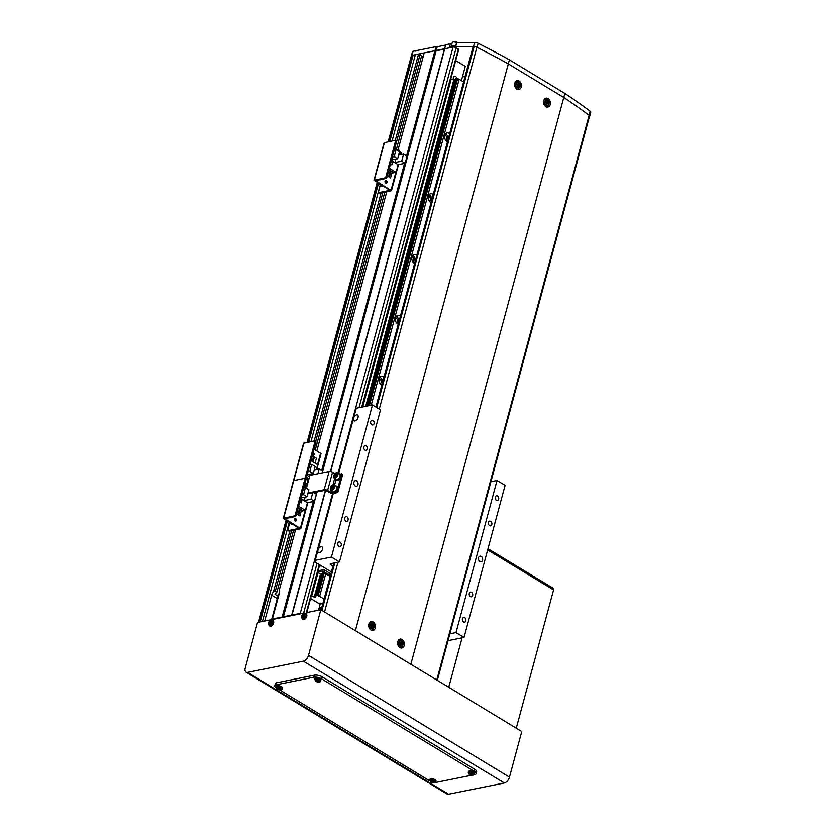 <?xml version="1.0" encoding="UTF-8"?>
<svg xmlns="http://www.w3.org/2000/svg" width="836" height="836" viewBox="0 0 836 836"><rect width="100%" height="100%" fill="white"/><g stroke="black" fill="none" stroke-linecap="round" stroke-linejoin="round"><path stroke-width="1.25" d="M456.634 78.03A2.268 1.672 78.6 0 0 455.557 76.4A2.268 1.672 78.6 0 0 454.554 76.201A2.268 1.672 78.6 0 0 453.342 77.706A2.268 1.672 78.6 0 0 453.938 79.995M265.43 620.866L263.162 621.326M264.834 620.511L271.669 595.159A5.674 3.187 121.2 0 1 273.518 591.616L275.316 591.073L276.925 592.045A5.674 3.187 -58.8 0 0 275.054 594.333L278.273 596.287L279.443 591.93M396.379 149.331L421.741 55.333L418.575 54.026L395.271 140.396M381.091 192.938L314.169 440.959M289.852 531.09L273.518 591.616M418.575 54.026L415.367 54.664L392.084 140.97M380.181 185.069L310.971 441.607M289.11 522.605L262.577 620.96M420.132 54.361L394.77 148.348M382.836 192.583L315.674 441.492M291.597 530.735L275.316 591.073M384.811 192.186L315.266 449.914M293.572 530.337L276.925 592.045M423.058 57.203L421.49 56.252M458.41 49.742L456.153 47.757A2.268 0.857 -164.9 0 0 453.039 47.088L424.228 52.887L398.135 149.56M386.744 191.799L316.844 450.865M295.505 529.951L279.172 590.477A5.674 3.187 121.2 0 1 279.203 593.644L272.369 618.995L282.16 617.02L313.322 501.527M414.949 56.231L413.109 55.124L411.981 55.354L434.96 50.724L406.578 155.924M404.561 163.365L321.724 470.407M315.851 492.174L315.444 493.679M273.717 619.81L272.369 618.995M260.905 621.775L259.181 621.639A2.268 0.857 -164.9 0 0 258.596 622.026A2.268 0.857 -164.9 0 0 258.606 622.235M302.005 613.509A2.268 0.857 -164.9 0 0 300.239 613.384L282.16 617.02M388.698 141.65L411.981 55.354A2.268 0.857 -164.9 0 0 411.396 55.73L412.493 51.675A2.268 0.857 15.1 0 1 413.078 51.289L411.981 55.354A2.268 0.857 -164.9 0 0 411.396 55.73L388.186 141.754M413.109 55.124L389.827 141.42M378.53 183.293L308.703 442.056M287.396 521.058L260.309 621.42M273.247 619.528L273.038 620.312M271.564 619.821L277.301 598.566A5.674 3.187 121.2 0 1 278.273 596.287M413.078 51.289L436.058 46.67L434.96 50.724L436.11 50.818L322.236 472.852M317.095 491.923L283.32 617.114M436.058 46.67L437.207 46.764L436.11 50.818L444.397 49.146L330.45 471.483M325.371 490.283L291.607 615.442M437.207 46.764L445.494 45.092L444.752 48.76L330.68 471.525M325.622 490.293L291.952 615.045M318.547 610.175L320.209 604.02M461.43 80.622L465.276 66.368L455.735 60.579M321.546 608.441L319.373 607.124M321.264 609.486L319.091 608.169M383.985 377.057A4.535 3.344 78.6 0 0 383.442 376.66A4.535 3.344 78.6 0 0 381.456 376.263A4.535 3.344 78.6 0 0 378.959 380.046A4.535 3.344 78.6 0 0 381.258 384.779A4.535 3.344 78.6 0 0 381.822 385.051M381.467 384.894A4.535 3.344 78.6 0 0 380.129 377.329A4.535 3.344 78.6 0 0 379.92 377.214M380.234 383.881A2.842 2.09 78.6 0 0 381.132 381.341A2.842 2.09 78.6 0 0 379.722 378.854A2.842 2.09 78.6 0 0 379.178 378.624M400.402 316.227A4.535 3.344 78.6 0 0 399.859 315.83A4.535 3.344 78.6 0 0 397.863 315.433A4.535 3.344 78.6 0 0 395.365 319.206A4.535 3.344 78.6 0 0 397.664 323.94A4.535 3.344 78.6 0 0 398.239 324.211M397.884 324.055A4.535 3.344 78.6 0 0 396.546 316.489A4.535 3.344 78.6 0 0 396.337 316.374M396.651 323.041A2.842 2.09 78.6 0 0 397.549 320.501A2.842 2.09 78.6 0 0 396.128 318.014A2.842 2.09 78.6 0 0 395.595 317.784M416.809 255.388A4.535 3.344 78.6 0 0 416.276 254.99A4.535 3.344 78.6 0 0 414.28 254.593A4.535 3.344 78.6 0 0 411.782 258.366A4.535 3.344 78.6 0 0 414.081 263.1A4.535 3.344 78.6 0 0 414.656 263.371M414.29 263.215A4.535 3.344 78.6 0 0 412.963 255.659A4.535 3.344 78.6 0 0 412.744 255.534M413.068 262.201A2.842 2.09 78.6 0 0 413.966 259.662A2.842 2.09 78.6 0 0 412.545 257.174A2.842 2.09 78.6 0 0 412.002 256.945M433.226 194.548A4.535 3.344 78.6 0 0 432.693 194.151A4.535 3.344 78.6 0 0 430.697 193.753A4.535 3.344 78.6 0 0 428.199 197.536A4.535 3.344 78.6 0 0 430.498 202.26A4.535 3.344 78.6 0 0 431.073 202.542M430.707 202.385A4.535 3.344 78.6 0 0 429.37 194.819A4.535 3.344 78.6 0 0 429.161 194.704M429.474 201.371A2.842 2.09 78.6 0 0 430.383 198.832A2.842 2.09 78.6 0 0 428.962 196.335A2.842 2.09 78.6 0 0 428.419 196.115M449.643 133.708A4.535 3.344 78.6 0 0 449.099 133.311A4.535 3.344 78.6 0 0 447.114 132.914A4.535 3.344 78.6 0 0 444.616 136.696A4.535 3.344 78.6 0 0 446.915 141.43A4.535 3.344 78.6 0 0 447.49 141.702M447.124 141.545A4.535 3.344 78.6 0 0 445.787 133.979A4.535 3.344 78.6 0 0 445.578 133.864M445.891 140.532A2.842 2.09 78.6 0 0 446.8 137.992A2.842 2.09 78.6 0 0 445.379 135.505A2.842 2.09 78.6 0 0 444.836 135.275M369.021 405.669L457.386 78.166L455.798 78.197L367.349 406.003M323.26 572.524L323.96 572.67L317.858 595.284L317.157 595.138L323.26 572.524L322.372 572.702L316.269 595.316A1.651 0.627 15.1 0 1 316.374 595.65A1.651 0.627 15.1 0 1 315.956 595.922L314.994 597.144L311.17 596.34M455.641 78.762A1.651 0.627 15.1 0 1 455.484 78.803L367.161 406.035M455.484 78.803A1.651 0.627 15.1 0 1 455.463 78.814L454.523 80.037L451.2 79.117L362.751 406.923M310.595 598.482L319.456 603.853L322.821 603.728M323.96 572.67L324.274 572.859A1.651 0.627 -164.9 0 0 325.737 573.747L319.634 596.361A1.651 0.627 15.1 0 1 318.171 595.472L317.858 595.284M371.205 405.23L459.163 79.242A1.651 0.627 15.1 0 1 457.7 78.354L369.407 405.585M324.274 572.859L318.171 595.472M459.163 79.242L463.614 81.938M324.086 599.057L319.634 596.361M323.124 602.61L323.271 602.066M318.035 572.67L311.671 596.235M322.215 573.266A1.651 0.627 15.1 0 1 322.048 573.308A1.651 0.627 15.1 0 1 322.027 573.318L315.935 595.932A1.651 0.627 15.1 0 1 315.935 595.932M456.686 78.02L368.237 405.826M317.157 595.138L316.269 595.316M325.737 573.747L330.189 576.443M330.398 575.649A4.535 1.724 15.1 0 1 329.583 574.865L322.748 571.333L317.638 572.357M317.628 572.42L321.108 574.531L322.027 573.318M322.748 571.333L323.156 569.807L318.056 570.831M324.305 571.667L324.713 570.142L323.156 569.807M329.583 574.865L329.99 573.339L324.713 570.142M329.99 573.339A4.535 1.724 -164.9 0 0 330.816 574.123M321.254 565.805L319.3 566.202M332.947 566.202L330.899 564.958A2.268 0.857 15.1 0 1 330.21 564.07A2.268 0.857 15.1 0 1 330.795 563.683L339.458 561.938L331.422 557.069L315.224 560.329L317.962 550.203A3.407 1.912 -58.8 0 0 318.453 552.648A3.407 1.912 -58.8 0 0 319.404 552.774A3.407 1.912 -58.8 0 0 322.226 550.004A3.407 1.912 -58.8 0 0 321.985 546.817A3.407 1.912 -58.8 0 0 321.045 546.692A3.407 1.912 -58.8 0 0 317.962 550.172L333.282 493.397M338.653 473.489L353.524 418.387A3.407 1.912 -58.8 0 0 354.025 420.832A3.407 1.912 -58.8 0 0 354.966 420.957A3.407 1.912 -58.8 0 0 357.787 418.199A3.407 1.912 -58.8 0 0 357.547 415.011A3.407 1.912 -58.8 0 0 356.606 414.875A3.407 1.912 -58.8 0 0 353.534 418.366L356.261 408.229L372.459 404.969L331.422 557.069M356.648 480.919A2.842 2.09 78.6 0 0 355.404 480.679A2.842 2.09 78.6 0 0 353.837 483.03A2.842 2.09 78.6 0 0 355.279 485.988A2.842 2.09 78.6 0 0 356.523 486.238A2.842 2.09 78.6 0 0 358.08 483.877A2.842 2.09 78.6 0 0 356.648 480.919M481.233 556.442A2.842 2.09 78.6 0 0 479.989 556.191A2.842 2.09 78.6 0 0 478.422 558.553A2.842 2.09 78.6 0 0 479.864 561.51A2.842 2.09 78.6 0 0 481.108 561.761A2.842 2.09 78.6 0 0 482.665 559.399A2.842 2.09 78.6 0 0 481.233 556.442M366.105 445.839A2.383 1.756 78.6 0 0 365.06 445.63A2.383 1.756 78.6 0 0 363.754 447.615A2.383 1.756 78.6 0 0 364.956 450.102A2.383 1.756 78.6 0 0 366.001 450.301A2.383 1.756 78.6 0 0 367.317 448.326A2.383 1.756 78.6 0 0 366.105 445.839M372.95 420.487A2.383 1.756 78.6 0 0 371.905 420.278A2.383 1.756 78.6 0 0 370.588 422.264A2.383 1.756 78.6 0 0 371.801 424.751A2.383 1.756 78.6 0 0 372.846 424.96A2.383 1.756 78.6 0 0 374.162 422.974A2.383 1.756 78.6 0 0 372.95 420.487M497.535 496.009A2.383 1.756 78.6 0 0 496.49 495.8A2.383 1.756 78.6 0 0 495.184 497.786A2.383 1.756 78.6 0 0 496.385 500.273A2.383 1.756 78.6 0 0 497.43 500.471A2.383 1.756 78.6 0 0 498.747 498.496A2.383 1.756 78.6 0 0 497.535 496.009M490.701 521.361A2.383 1.756 78.6 0 0 489.656 521.152A2.383 1.756 78.6 0 0 488.339 523.137A2.383 1.756 78.6 0 0 489.551 525.614A2.383 1.756 78.6 0 0 490.596 525.823A2.383 1.756 78.6 0 0 491.902 523.838A2.383 1.756 78.6 0 0 490.701 521.361M471.546 592.337A2.383 1.756 78.6 0 0 470.501 592.128A2.383 1.756 78.6 0 0 469.184 594.114A2.383 1.756 78.6 0 0 470.396 596.59A2.383 1.756 78.6 0 0 471.441 596.799A2.383 1.756 78.6 0 0 472.748 594.814A2.383 1.756 78.6 0 0 471.546 592.337M464.701 617.689A2.383 1.756 78.6 0 0 463.656 617.48A2.383 1.756 78.6 0 0 462.35 619.455A2.383 1.756 78.6 0 0 463.552 621.942A2.383 1.756 78.6 0 0 464.597 622.151A2.383 1.756 78.6 0 0 465.913 620.166A2.383 1.756 78.6 0 0 464.701 617.689M340.116 542.167A2.383 1.756 78.6 0 0 339.071 541.958A2.383 1.756 78.6 0 0 337.765 543.943A2.383 1.756 78.6 0 0 338.967 546.42A2.383 1.756 78.6 0 0 340.012 546.629A2.383 1.756 78.6 0 0 341.328 544.644A2.383 1.756 78.6 0 0 340.116 542.167M346.961 516.815A2.383 1.756 78.6 0 0 345.916 516.606A2.383 1.756 78.6 0 0 344.599 518.592A2.383 1.756 78.6 0 0 345.811 521.079A2.383 1.756 78.6 0 0 346.856 521.277A2.383 1.756 78.6 0 0 348.163 519.302A2.383 1.756 78.6 0 0 346.961 516.815M448.023 640.679L464.043 637.46L456.007 632.591L449.872 633.824M339.458 561.938L380.495 409.849L372.459 404.969M464.043 637.46L505.08 485.371L497.044 480.491L490.91 481.724M456.007 632.591L497.044 480.491M315.224 560.329L315.371 562.241L331.401 571.949M462.423 76.954L465.098 76.41M445.494 45.092L444.752 48.76L455.672 46.555L473.542 46.502L474.629 42.448A3.407 1.296 15.1 0 1 478.129 43.294A454.042 172.289 15.1 0 1 509.417 59.816L508.319 63.87L563.777 97.488A454.042 172.289 15.1 0 1 563.809 97.509M455.672 46.555L456.769 42.5L455.63 45.416L449.601 46.628L450.364 43.785L445.849 44.695M456.769 42.5L474.629 42.448M508.288 63.849A454.042 172.289 15.1 0 1 508.319 63.87L355.384 630.668L410.842 664.286L563.777 97.488L508.319 63.87A454.042 172.289 -164.9 0 0 476.896 47.276A2.268 0.857 -164.9 0 0 474.054 46.753L473.019 47.098L375.886 407.048M509.417 59.816L564.875 93.433L563.777 97.488A454.042 172.289 -164.9 0 1 589.129 115.305L436.768 680.002M564.875 93.433A454.042 172.289 15.1 0 1 590.091 111.167A3.407 1.296 15.1 0 1 590.77 112.275L589.673 116.329A3.407 1.296 -164.9 0 0 589.558 115.786M451.691 44.59L450.364 43.785M475.903 46.9A3.407 1.296 -164.9 0 0 473.542 46.502M306.76 613.519L305.516 613.77M273.612 620.197L272.369 620.448M273.382 621.033L273.884 619.162L304.471 613.007L305.401 613.718M306.53 614.355L307.031 612.495L320.825 609.716L521.769 731.521L509.458 777.156A5.674 3.187 -58.8 0 1 504.317 782.977L448.577 794.2A5.674 3.187 -58.8 0 1 446.999 793.981L246.056 672.175A5.674 3.187 -58.8 0 0 247.623 672.395L448.577 794.2M246.056 672.175A5.674 3.187 -58.8 0 1 245.23 668.079L257.54 622.454L271.324 619.675L272.254 620.396M320.825 609.716L308.515 655.351A5.674 3.187 -58.8 0 1 303.374 661.172L247.623 672.395M271.167 620.291L271.324 619.675M304.314 613.614L304.471 613.007M552.983 589.526L553.118 588.199L552.784 589.411L487.66 549.942L553.589 589.902L516.272 728.198M553.118 588.199L487.994 548.719M448.754 687.265L462.089 637.858M473.26 774.93L474.639 774.648A5.674 2.153 -164.9 0 0 476.102 773.687A5.674 2.153 -164.9 0 0 474.388 771.45L321.672 678.884A5.674 2.153 -164.9 0 0 313.887 677.202L276.214 684.778A5.674 2.153 -164.9 0 0 274.751 685.739A5.674 2.153 -164.9 0 0 276.35 687.903M279.391 689.752L429.181 780.552A5.674 2.153 -164.9 0 0 429.861 780.918M435.316 782.339A5.674 2.153 -164.9 0 0 436.967 782.224L472.183 775.139M476.102 773.687L476.645 771.659A5.674 2.153 -164.9 0 0 474.932 769.423L322.215 676.857A5.674 2.153 -164.9 0 0 314.43 675.174L276.758 682.751A5.674 2.153 -164.9 0 0 275.305 683.712L274.751 685.739M270.195 624.367A2.226 1.244 -58.8 0 0 271.7 621.608A2.226 1.244 -58.8 0 0 270.059 620.918A2.226 1.244 -58.8 0 0 268.565 623.677A2.226 1.244 -58.8 0 0 270.195 624.367M269.171 625.61L269.809 626.091A3.125 1.745 -58.8 0 0 272.296 625.318A3.125 1.745 -58.8 0 0 273.717 622.026A3.125 1.745 -58.8 0 0 273.038 620.761L272.317 620.417C269.6 620.573 268.304 621.775 268.419 624.043L269.171 625.61A3.041 1.703 -58.8 0 0 271.595 624.847A3.041 1.703 -58.8 0 0 272.975 621.65A3.041 1.703 -58.8 0 0 272.317 620.417M270.341 620.918A7.754 6.322 -150.1 0 0 270.018 621.117A7.754 6.322 -150.1 0 0 269.704 621.336A7.932 4.243 56.6 0 0 269.61 622.057A0.982 0.554 -58.8 0 0 269.317 622.59A7.932 5.016 177.7 0 0 268.711 623.154A7.754 5.653 27.4 0 0 268.743 623.855A7.932 5.016 -2.3 0 1 269.349 623.28A0.982 0.554 -58.8 0 0 269.662 623.416A7.932 4.243 56.6 0 0 269.819 624.304A7.754 2.445 -21.2 0 1 270.132 624.095A7.754 2.445 -21.2 0 1 270.456 623.886A7.932 4.243 -123.4 0 1 270.289 622.998A0.982 0.554 -58.8 0 0 270.582 622.475A7.932 5.016 -2.3 0 1 271.449 622.068A7.754 1.776 -103.3 0 1 271.418 621.367A7.932 5.016 177.7 0 0 270.55 621.775A0.982 0.554 -58.8 0 0 270.237 621.639A7.932 4.243 -123.4 0 1 270.341 620.918M269.61 622.057L270.718 622.83M269.704 621.336L270.676 622.423M270.76 623.99L269.662 623.416M271.345 622.412L270.237 621.639M270.55 621.775L271.575 622.506M270.509 623.196L269.317 622.59M268.711 623.154L270.174 623.426M303.343 617.689A2.226 1.244 -58.8 0 0 304.847 614.93A2.226 1.244 -58.8 0 0 303.207 614.241A2.226 1.244 -58.8 0 0 301.712 616.999A2.226 1.244 -58.8 0 0 303.343 617.689M302.318 618.933L302.956 619.413A3.125 1.745 -58.8 0 0 305.453 618.64A3.125 1.745 -58.8 0 0 306.864 615.359A3.125 1.745 -58.8 0 0 306.185 614.084L305.464 613.749C302.747 613.896 301.451 615.108 301.566 617.365L302.318 618.933A3.041 1.703 -58.8 0 0 304.743 618.18A3.041 1.703 -58.8 0 0 306.122 614.982A3.041 1.703 -58.8 0 0 305.464 613.749M303.489 614.241A7.754 6.322 -150.1 0 0 303.165 614.439A7.754 6.322 -150.1 0 0 302.851 614.659A7.932 4.243 56.6 0 0 302.757 615.39A0.982 0.554 -58.8 0 0 302.465 615.913A7.932 5.016 177.7 0 0 301.859 616.487A7.754 5.653 27.4 0 0 301.89 617.177A7.932 5.016 -2.3 0 1 302.496 616.613A0.982 0.554 -58.8 0 0 302.81 616.749A7.932 4.243 56.6 0 0 302.966 617.637A7.754 2.445 -21.2 0 1 303.28 617.428A7.754 2.445 -21.2 0 1 303.604 617.219A7.932 4.243 -123.4 0 1 303.437 616.331A0.982 0.554 -58.8 0 0 303.729 615.798A7.932 5.016 -2.3 0 1 304.597 615.4A7.754 1.776 -103.3 0 1 304.565 614.7A7.932 5.016 177.7 0 0 303.698 615.108A0.982 0.554 -58.8 0 0 303.384 614.972A7.932 4.243 -123.4 0 1 303.489 614.241M302.757 615.39L303.865 616.153M302.851 614.659L303.823 615.756M303.907 617.323L302.81 616.749M304.492 615.735L303.384 614.972M303.698 615.108L304.722 615.829M303.656 616.529L302.465 615.913M301.859 616.487L303.322 616.759M277.824 687.798A2.226 0.846 -164.9 0 0 277.165 688.843A2.226 0.846 -164.9 0 0 280.144 689.794A2.226 0.846 -164.9 0 0 280.812 688.749A2.226 0.846 -164.9 0 0 277.824 687.798M282.14 688.739L282.453 687.903A3.125 1.181 -164.9 0 0 282.014 686.983A3.125 1.181 -164.9 0 0 278.712 685.698A3.125 1.181 -164.9 0 0 276.434 686.283L276.946 688.728C280.29 690.16 282.025 690.16 282.14 688.739A3.041 1.149 -164.9 0 0 281.711 687.84A3.041 1.149 -164.9 0 0 278.493 686.596A3.041 1.149 -164.9 0 0 276.277 687.161M279.6 689.731A7.754 6.364 -89.7 0 0 279.966 689.731A7.754 6.364 -89.7 0 0 280.332 689.71A7.932 4.546 -91.5 0 1 279.746 689.407L279.872 689.209A7.932 5.768 -49.2 0 0 280.771 689.021A7.754 2.665 -116.4 0 1 280.311 688.613A7.932 5.768 130.8 0 1 279.412 688.801L278.837 688.624A7.932 4.546 -91.5 0 1 278.336 687.986A7.754 3.731 155.9 0 1 277.96 688.007A7.754 3.731 155.9 0 1 277.604 688.007A7.932 4.546 88.5 0 0 278.095 688.645L277.97 688.843A7.932 5.768 130.8 0 1 277.165 688.697A7.754 5.288 121.2 0 0 277.625 689.104A7.932 5.768 -49.2 0 0 278.44 689.251L279.015 689.428A7.932 4.546 88.5 0 0 279.6 689.731L279.579 688.78M279.746 689.407L280.06 687.955M279.318 687.976L279.015 689.428M278.095 688.645L278.545 687.307M278.44 689.251L278.921 687.85M280.154 687.819L279.872 689.209M431.355 780.855A2.226 0.846 -164.9 0 0 430.686 781.9A2.226 0.846 -164.9 0 0 433.665 782.851A2.226 0.846 -164.9 0 0 434.333 781.806A2.226 0.846 -164.9 0 0 431.355 780.855M435.66 781.796L435.974 780.96A3.125 1.181 -164.9 0 0 435.535 780.04A3.125 1.181 -164.9 0 0 432.233 778.755A3.125 1.181 -164.9 0 0 429.955 779.34L430.467 781.785C433.811 783.217 435.546 783.217 435.66 781.796A3.041 1.149 -164.9 0 0 435.232 780.908A3.041 1.149 -164.9 0 0 432.013 779.654A3.041 1.149 -164.9 0 0 429.808 780.218M433.121 782.789A7.754 6.364 -89.7 0 0 433.487 782.789A7.754 6.364 -89.7 0 0 433.853 782.768A7.932 4.546 -91.5 0 1 433.267 782.465L433.393 782.266A7.932 5.768 -49.2 0 0 434.302 782.078A7.754 2.665 -116.4 0 1 433.832 781.67A7.932 5.768 130.8 0 1 432.933 781.859L432.358 781.681A7.932 4.546 -91.5 0 1 431.857 781.043A7.754 3.731 155.9 0 1 431.491 781.064A7.754 3.731 155.9 0 1 431.125 781.064A7.932 4.546 88.5 0 0 431.616 781.702L431.491 781.9A7.932 5.768 130.8 0 1 430.686 781.754A7.754 5.288 121.2 0 0 431.146 782.162A7.932 5.768 -49.2 0 0 431.961 782.308L432.536 782.486A7.932 4.546 88.5 0 0 433.121 782.789L433.1 781.838M433.267 782.465L433.581 781.012M432.839 781.033L432.536 782.486M431.616 781.702L432.066 780.364M431.961 782.308L432.442 780.908M433.675 780.876L433.393 782.266M316.248 680.065A2.226 0.846 -164.9 0 0 315.58 681.11A2.226 0.846 -164.9 0 0 318.568 682.061A2.226 0.846 -164.9 0 0 319.227 681.016A2.226 0.846 -164.9 0 0 316.248 680.065M320.564 681.006L320.878 680.17A3.125 1.181 -164.9 0 0 320.439 679.25A3.125 1.181 -164.9 0 0 317.126 677.965A3.125 1.181 -164.9 0 0 314.858 678.55L315.36 680.995C318.715 682.427 320.439 682.427 320.564 681.006A3.041 1.149 -164.9 0 0 320.136 680.107A3.041 1.149 -164.9 0 0 316.917 678.863A3.041 1.149 -164.9 0 0 314.702 679.428M318.014 681.998A7.754 6.364 -89.7 0 0 318.391 681.998A7.754 6.364 -89.7 0 0 318.756 681.977A7.932 4.546 -91.5 0 1 318.171 681.674L318.297 681.476A7.932 5.768 -49.2 0 0 319.195 681.288A7.754 2.665 -116.4 0 1 318.725 680.88A7.932 5.768 130.8 0 1 317.826 681.068L317.262 680.891A7.932 4.546 -91.5 0 1 316.76 680.253A7.754 3.731 155.9 0 1 316.384 680.274A7.754 3.731 155.9 0 1 316.029 680.274A7.932 4.546 88.5 0 0 316.52 680.912L316.395 681.11A7.932 5.768 130.8 0 1 315.58 680.964A7.754 5.288 121.2 0 0 316.05 681.371A7.932 5.768 -49.2 0 0 316.865 681.518L317.429 681.695A7.932 4.546 88.5 0 0 318.014 681.998L318.004 681.047M318.171 681.674L318.485 680.222M317.743 680.243L317.429 681.695M316.52 680.912L316.959 679.574M316.865 681.518L317.335 680.117M318.568 680.086L318.297 681.476M469.769 773.122A2.226 0.846 -164.9 0 0 469.111 774.167A2.226 0.846 -164.9 0 0 472.089 775.118A2.226 0.846 -164.9 0 0 472.748 774.073A2.226 0.846 -164.9 0 0 469.769 773.122M474.085 774.073L474.399 773.237A3.125 1.181 -164.9 0 0 473.96 772.307A3.125 1.181 -164.9 0 0 470.647 771.022A3.125 1.181 -164.9 0 0 468.379 771.607L468.891 774.052C472.235 775.484 473.96 775.484 474.085 774.073A3.041 1.149 -164.9 0 0 473.657 773.175A3.041 1.149 -164.9 0 0 470.438 771.921A3.041 1.149 -164.9 0 0 468.223 772.485M471.546 775.056A7.754 6.364 -89.7 0 0 471.912 775.056A7.754 6.364 -89.7 0 0 472.277 775.035A7.932 4.546 -91.5 0 1 471.692 774.732L471.817 774.533A7.932 5.768 -49.2 0 0 472.716 774.345A7.754 2.665 -116.4 0 1 472.256 773.937A7.932 5.768 130.8 0 1 471.347 774.136L470.783 773.948A7.932 4.546 -91.5 0 1 470.281 773.31A7.754 3.731 155.9 0 1 469.905 773.331A7.754 3.731 155.9 0 1 469.55 773.331A7.932 4.546 88.5 0 0 470.041 773.969L469.916 774.167A7.932 5.768 130.8 0 1 469.1 774.021A7.754 5.288 121.2 0 0 469.571 774.429A7.932 5.768 -49.2 0 0 470.386 774.575L470.95 774.753A7.932 4.546 88.5 0 0 471.546 775.056L471.525 774.105M471.692 774.732L472.006 773.29M471.264 773.3L470.95 774.753M470.041 773.969L470.48 772.631M470.386 774.575L470.867 773.175M472.089 773.143L471.817 774.533M312.497 454.951A1.421 1.045 78.6 0 0 314.127 454.533A1.421 1.045 78.6 0 0 313.145 452.527M312.915 455.265A1.421 1.045 78.6 0 0 312.957 453.227M316.802 469.362L321.034 453.697L314.054 449.172M315.412 441.492A1.139 0.637 121.2 0 1 315.893 442.349L314.932 441.763A1.139 0.637 -58.8 0 0 314.451 440.906L303.552 443.258L283.31 518.289L299.236 528.352L288.326 530.62L289.287 531.205L300.782 528.728L284.857 518.665L295.171 516.523L294.199 515.937L283.31 518.289M294.199 515.937A1.139 0.637 -58.8 0 0 295.233 514.767L304.806 479.279A1.139 0.637 -58.8 0 0 304.325 478.422A1.139 0.637 -58.8 0 0 305.349 477.251L306.321 477.837L315.893 442.349M306.321 477.837A1.139 0.637 121.2 0 1 305.453 478.955M305.349 477.251L314.932 441.763M283.655 518.059L293.781 480.543L304.325 478.422L293.781 480.543L303.907 443.028M313.239 454.648L312.539 454.784M304.2 485.685L306.697 487.2M316.436 469.435L317.711 464.732L310.961 460.636M322.132 472.873L322.644 470.971L319.195 468.881L314.252 469.874M304.565 484.316L307.073 485.831M309.853 464.722L311.713 464.346L309.811 471.399L307.951 471.765M308.589 478.495L306.488 477.22M309.811 471.399L313.27 473.489L315.172 466.446L311.713 464.346M319.195 468.881L317.889 473.73M307.031 475.182L309.529 476.698M313.27 473.489L307.157 474.723M313.082 461.921L314.399 457.02L316.416 458.243L315.088 463.144M314.399 457.02L312.894 461.817M312.591 460.124L313.239 460.521M311.441 473.855L311.107 475.088M312.267 455.808L311.034 460.688M312.361 455.787L313.563 456.519L312.246 461.42M296.341 520.441A1.421 1.045 78.6 0 0 294.335 519.219A1.421 1.045 78.6 0 0 296.341 520.441M295.139 521.173A1.421 1.045 78.6 0 0 294.638 518.675M289.287 531.205A1.139 0.637 121.2 0 1 288.974 531.163L288.002 530.578A1.139 0.637 -58.8 0 1 287.845 529.752L289.611 523.179M289.371 517.683A1.421 1.045 78.6 0 0 290.51 517.453M305.286 479.007A1.139 0.637 121.2 0 1 305.767 479.864L304.806 479.279M295.233 514.767L296.195 515.352L305.767 479.864M296.195 515.352A1.139 0.637 121.2 0 1 295.171 516.523M303.583 487.994L305.443 487.618L303.541 494.661L301.681 495.037M306.122 487.628L304.022 486.353M301.409 511.162L305.401 510.357L307.46 502.697L314.472 501.297L316.374 494.243L313.678 492.613M298.347 507.703L299.56 508.434L297.856 514.715L296.655 513.983L298.253 507.724M299.236 509.605L299.894 510.002M301.284 510.848L300.239 514.694M305.401 510.357L298.651 506.271M300.396 508.936L301.597 509.667L299.905 515.958L298.692 515.227L300.396 508.936L298.473 515.269L299.905 515.958M300.709 498.611L307.46 502.697M299.769 502.112L301.138 502.938L302.005 499.688L300.646 498.862M303.541 494.661L306.99 496.762L300.876 497.995M300.751 498.455L304.231 500.565L311.013 499.196L314.472 501.297M306.99 496.762L308.892 489.718L305.443 487.618M312.737 492.801L311.013 499.196M298.849 513.858L298.201 513.461M298.107 513.827L298.755 514.224M305.161 497.127L304.231 500.565M296.54 514.098L297.856 514.715M300.929 502.812L299.8 502.008M300.615 498.967L301.9 499.74L301.075 502.781M373.159 621.974A4.535 3.344 78.6 0 0 371.174 621.587A4.535 3.344 78.6 0 0 368.676 625.359A4.535 3.344 78.6 0 0 370.975 630.093A4.535 3.344 78.6 0 0 372.96 630.49A4.535 3.344 78.6 0 0 375.458 626.707A4.535 3.344 78.6 0 0 373.159 621.974M371.539 622.538A4.535 3.344 78.6 0 0 371.278 622.36A4.535 3.344 78.6 0 0 370.264 621.963M402.095 639.519A4.535 3.344 78.6 0 0 400.11 639.122A4.535 3.344 78.6 0 0 397.612 642.905A4.535 3.344 78.6 0 0 399.911 647.628A4.535 3.344 78.6 0 0 401.897 648.025A4.535 3.344 78.6 0 0 404.394 644.253A4.535 3.344 78.6 0 0 402.095 639.519M400.475 640.073A4.535 3.344 78.6 0 0 400.214 639.895A4.535 3.344 78.6 0 0 399.2 639.498M519.125 81.029A4.535 3.344 78.6 0 0 517.129 80.643A4.535 3.344 78.6 0 0 514.631 84.415A4.535 3.344 78.6 0 0 516.93 89.149A4.535 3.344 78.6 0 0 518.926 89.536A4.535 3.344 78.6 0 0 521.424 85.763A4.535 3.344 78.6 0 0 519.125 81.029M517.505 81.583A4.535 3.344 78.6 0 0 517.233 81.416A4.535 3.344 78.6 0 0 516.23 81.019M548.061 98.575A4.535 3.344 78.6 0 0 546.065 98.178A4.535 3.344 78.6 0 0 543.567 101.95A4.535 3.344 78.6 0 0 545.866 106.684A4.535 3.344 78.6 0 0 547.862 107.081A4.535 3.344 78.6 0 0 550.36 103.309A4.535 3.344 78.6 0 0 548.061 98.575M546.441 99.129A4.535 3.344 78.6 0 0 546.169 98.951A4.535 3.344 78.6 0 0 545.166 98.554M437.322 680.337L589.579 116.037A2.268 0.857 -164.9 0 0 589.129 115.305M546.88 107.081A4.535 3.344 78.6 0 0 547.831 106.057M517.944 89.546A4.535 3.344 78.6 0 0 518.895 88.522M400.925 648.025A4.535 3.344 78.6 0 0 401.876 647.001M371.989 630.49A4.535 3.344 78.6 0 0 372.94 629.466M399.911 642.8L400.12 643.344A0.993 0.731 78.6 0 0 399.587 642.894M402.795 644.807A2.801 2.059 78.6 0 0 401.489 641.118A2.801 2.059 78.6 0 0 398.845 642.414A2.801 2.059 78.6 0 0 400.151 646.113A2.801 2.059 78.6 0 0 402.795 644.807M399.43 642.163A9.927 1.724 109.2 0 1 399.315 642.623A9.927 1.724 109.2 0 1 399.18 643.093A10.199 3.866 15.1 0 1 400.183 643.595A1.149 0.846 78.6 0 0 400.423 644.253A10.199 5.716 121.2 0 1 399.984 645.382L400.737 645.831A10.199 5.716 -58.8 0 0 401.165 644.702A1.149 0.846 78.6 0 0 401.635 644.472A10.199 3.866 15.1 0 1 402.367 645.026A9.927 8.235 -37.3 0 0 402.513 644.566A9.927 8.235 -37.3 0 0 402.628 644.096A10.199 3.866 -164.9 0 0 401.886 643.542A1.149 0.846 78.6 0 0 401.656 642.884A10.199 5.716 -58.8 0 0 401.813 641.808A9.927 6.625 173.8 0 0 401.071 641.358A10.199 5.716 121.2 0 1 400.914 642.424A1.149 0.846 78.6 0 0 400.434 642.665A10.199 3.866 -164.9 0 0 399.43 642.163M400.016 644.702L401.635 644.472M399.075 643.041L400.434 642.665M401.886 643.542L400.277 643.762L400.36 644.65M402.628 644.096L400.548 643.929M400.287 644.013A0.993 0.731 78.6 0 0 400.12 643.344L401.656 642.884M401.813 641.808L400.214 642.988M401.165 644.702L399.723 644.849L401.165 644.702M370.975 625.265L371.184 625.798A0.993 0.731 78.6 0 0 370.651 625.359M373.859 627.272A2.801 2.059 78.6 0 0 372.553 623.572A2.801 2.059 78.6 0 0 369.909 624.868A2.801 2.059 78.6 0 0 371.215 628.567A2.801 2.059 78.6 0 0 373.859 627.272M370.494 624.617A9.927 1.724 109.2 0 1 370.379 625.088A9.927 1.724 109.2 0 1 370.243 625.558A10.199 3.866 15.1 0 1 371.247 626.059A1.149 0.846 78.6 0 0 371.487 626.718A10.199 5.716 121.2 0 1 371.048 627.836L371.801 628.296A10.199 5.716 -58.8 0 0 372.229 627.167A1.149 0.846 78.6 0 0 372.699 626.937A10.199 3.866 15.1 0 1 373.431 627.491A9.927 8.235 -37.3 0 0 373.577 627.021A9.927 8.235 -37.3 0 0 373.692 626.551A10.199 3.866 -164.9 0 0 372.95 625.997A1.149 0.846 78.6 0 0 372.72 625.338A10.199 5.716 -58.8 0 0 372.877 624.273A9.927 6.625 173.8 0 0 372.135 623.823A10.199 5.716 121.2 0 1 371.978 624.889A1.149 0.846 78.6 0 0 371.498 625.119A10.199 3.866 -164.9 0 0 370.494 624.617M371.079 627.157L372.699 626.937M370.139 625.495L371.498 625.119M372.95 625.997L371.341 626.216L371.424 627.115M373.692 626.551L371.612 626.383M371.351 626.477A0.993 0.731 78.6 0 0 371.184 625.798L372.72 625.338M372.877 624.273L371.278 625.453M372.229 627.167L370.787 627.303L372.229 627.167M516.941 84.321L517.15 84.854A0.993 0.731 78.6 0 0 516.606 84.415M519.825 86.327A2.801 2.059 78.6 0 0 518.519 82.628A2.801 2.059 78.6 0 0 515.864 83.924A2.801 2.059 78.6 0 0 517.17 87.623A2.801 2.059 78.6 0 0 519.825 86.327M516.46 83.673A9.927 1.724 109.2 0 1 516.334 84.143A9.927 1.724 109.2 0 1 516.209 84.614A10.199 3.866 15.1 0 1 517.212 85.115A1.149 0.846 78.6 0 0 517.442 85.774A10.199 5.716 121.2 0 1 517.014 86.892L517.756 87.341A10.199 5.716 -58.8 0 0 518.184 86.223A1.149 0.846 78.6 0 0 518.654 85.993A10.199 3.866 15.1 0 1 519.396 86.547A9.927 8.235 -37.3 0 0 519.532 86.077A9.927 8.235 -37.3 0 0 519.647 85.606A10.199 3.866 -164.9 0 0 518.905 85.053A1.149 0.846 78.6 0 0 518.675 84.394A10.199 5.716 -58.8 0 0 518.842 83.318A9.927 6.625 173.8 0 0 518.101 82.868A10.199 5.716 121.2 0 1 517.933 83.945A1.149 0.846 78.6 0 0 517.463 84.175A10.199 3.866 -164.9 0 0 516.46 83.673M517.045 86.212L518.654 85.993M516.105 84.551L517.463 84.175M518.905 85.053L517.296 85.272L517.38 86.171M519.647 85.606L517.568 85.439M517.317 85.533A0.993 0.731 78.6 0 0 517.15 84.854L518.675 84.394M518.842 83.318L517.244 84.499M518.184 86.223L516.742 86.359L518.184 86.223M545.877 101.856L546.086 102.389A0.993 0.731 78.6 0 0 545.542 101.95M548.761 103.863A2.801 2.059 78.6 0 0 547.455 100.174A2.801 2.059 78.6 0 0 544.8 101.469A2.801 2.059 78.6 0 0 546.107 105.158A2.801 2.059 78.6 0 0 548.761 103.863M545.396 101.219A9.927 1.724 109.2 0 1 545.271 101.678A9.927 1.724 109.2 0 1 545.145 102.149A10.199 3.866 15.1 0 1 546.148 102.65A1.149 0.846 78.6 0 0 546.378 103.309A10.199 5.716 121.2 0 1 545.95 104.437L546.692 104.887A10.199 5.716 -58.8 0 0 547.12 103.758A1.149 0.846 78.6 0 0 547.59 103.528A10.199 3.866 15.1 0 1 548.332 104.082A9.927 8.235 -37.3 0 0 548.468 103.612A9.927 8.235 -37.3 0 0 548.583 103.152A10.199 3.866 -164.9 0 0 547.841 102.598A1.149 0.846 78.6 0 0 547.611 101.929A10.199 5.716 -58.8 0 0 547.779 100.863A9.927 6.625 173.8 0 0 547.037 100.414A10.199 5.716 121.2 0 1 546.869 101.48A1.149 0.846 78.6 0 0 546.399 101.72A10.199 3.866 -164.9 0 0 545.396 101.219M545.981 103.748L547.59 103.528M545.041 102.096L546.399 101.72M547.841 102.598L546.232 102.818L546.316 103.706M548.583 103.152L546.514 102.985M546.253 103.068A0.993 0.731 78.6 0 0 546.086 102.389L547.611 101.929M547.779 100.863L546.18 102.044M547.12 103.758L545.678 103.904L547.12 103.758M306.425 488.214L309.905 475.339L329.112 471.473A2.498 0.951 -164.9 0 1 332.54 472.204L334.881 473.625M307.794 493.794L325.152 490.304L330.011 492.634A2.498 0.951 -164.9 0 0 333.428 493.376L337.796 492.498L342.729 474.242L339.97 474.022M337.796 492.498L336.835 491.913L341.757 473.657M336.835 491.913L332.467 492.791L327.618 490.46A2.498 0.951 -164.9 0 0 324.19 489.718L308.014 492.979M336.751 474.869A1.421 0.794 -58.8 0 0 336.103 475.517A1.421 0.794 -58.8 0 0 335.748 476.541M335.727 476.551L336.73 474.796M336.594 473.981L336.793 475.141L334.818 476.729L334.619 475.569L336.594 473.981M335.664 476.206L334.619 475.569M336.553 474.827L335.508 474.2M339.155 473.793A3.344 1.881 -58.8 0 1 339.855 473.949A3.344 1.881 -58.8 0 1 340.43 475.966L340.231 476.008M335.915 479.132A3.344 1.881 -58.8 0 0 336.385 479.676A3.344 1.881 -58.8 0 0 340.336 476.395L340.137 476.436M340.43 475.966L340.9 476.708A3.344 1.881 -58.8 0 0 340.419 474.294A3.344 1.881 -58.8 0 0 340.106 474.169M336.689 479.801A3.344 1.881 -58.8 0 0 336.95 480.021A3.344 1.881 -58.8 0 0 340.764 477.147L340.336 476.395M335.873 485.967A3.344 1.881 -58.8 0 1 336.574 486.124A3.344 1.881 -58.8 0 1 337.148 488.13L336.95 488.172M332.634 491.296A3.344 1.881 -58.8 0 0 333.104 491.85A3.344 1.881 -58.8 0 0 337.054 488.558L336.845 488.6M337.148 488.13L337.619 488.882A3.344 1.881 -58.8 0 0 337.138 486.458A3.344 1.881 -58.8 0 0 336.824 486.333M333.407 491.976A3.344 1.881 -58.8 0 0 333.658 492.185A3.344 1.881 -58.8 0 0 337.483 489.321L337.054 488.558M333.459 487.033A1.421 0.794 -58.8 0 0 332.822 487.681A1.421 0.794 -58.8 0 0 332.467 488.715L333.449 486.96M333.313 486.144L332.623 488.684L331.537 488.903L331.338 487.743L333.313 486.144M332.383 488.37L331.338 487.743M333.271 487.001L332.226 486.364M387.016 182.394A1.421 1.045 78.6 0 0 385.009 181.182A1.421 1.045 78.6 0 0 387.016 182.394M385.814 183.126A1.421 1.045 78.6 0 0 385.312 180.628M378.687 192.531A1.139 0.637 -58.8 0 0 379.001 192.573L379.962 193.158A1.139 0.637 121.2 0 1 379.649 193.116L378.687 192.531A1.139 0.637 -58.8 0 1 378.52 191.716L380.296 185.143A3.125 1.745 121.2 0 1 379.669 183.983M379.962 193.158L391.467 190.692L375.531 180.618L385.845 178.476L384.884 177.89L373.985 180.252L389.921 190.315L379.001 192.573M401.207 154.587L401.583 153.176L400.068 151.964M380.046 179.646A1.421 1.045 78.6 0 0 381.195 179.416M395.971 140.96A1.139 0.637 121.2 0 1 396.452 141.827L395.48 141.242A1.139 0.637 -58.8 0 0 395 140.375L384.1 142.726L373.985 180.252M384.884 177.89A1.139 0.637 -58.8 0 0 385.908 176.73L386.869 177.316L396.452 141.827M386.869 177.316A1.139 0.637 121.2 0 1 385.845 178.476M385.908 176.73L395.48 141.242M394.258 149.957L396.118 149.581L394.216 156.625L392.356 157.001M396.807 149.581L394.696 148.306M392.084 173.115L396.076 172.32L398.135 164.661L405.146 163.25L407.048 156.207L403.589 154.106L398.647 155.109M389.033 169.656L390.234 170.387L388.541 176.678L387.329 175.947L388.928 169.677M389.921 171.568L390.569 171.965M391.959 172.801L390.914 176.657M396.076 172.32L389.325 168.224M391.07 170.899L392.272 171.631L390.579 177.911L389.377 177.18L391.07 170.899L389.148 177.232L390.579 177.911M391.394 160.575L398.135 164.661M390.443 164.065L391.812 164.891L392.68 161.651L391.321 160.826M394.216 156.625L397.664 158.725L391.561 159.948M391.436 160.418L394.905 162.518L401.688 161.16L405.146 163.25M397.664 158.725L399.566 151.671L396.118 149.581M403.589 154.106L401.688 161.16M389.524 175.811L388.876 175.424M388.782 175.79L389.43 176.177M395.836 159.091L394.905 162.518M387.214 176.051L388.541 176.678M391.614 164.776L390.475 163.971M391.29 160.93L392.575 161.703L391.76 164.744M377.611 182.739L307.575 442.286M286.476 520.494L259.181 621.639M453.039 47.088L338.078 473.145M332.613 493.418L300.239 613.384M456.153 47.757L359.041 407.675M317.063 563.265L303.593 613.185M458.368 49.094L361.758 407.132M319.268 564.603L306.028 613.666M277.301 598.566L271.669 595.159M454.711 79.932L366.69 406.139M321.285 574.437L315.182 597.05M453.781 79.953L365.719 406.327M320.439 574.133L314.252 597.071M330.899 564.958L331.265 563.589M478.129 43.294L477.042 47.338M589.004 115.211L590.091 111.167M303.374 661.172L504.317 782.977M308.515 655.351L509.458 777.156M276.214 684.778L276.758 682.751M474.388 771.45L474.932 769.423M321.672 678.884L322.215 676.857M313.887 677.202L314.43 675.174M317.523 464.617L320.616 453.164M305.621 480.428A3.01 2.215 78.6 0 0 306.185 479.341A3.01 2.215 78.6 0 0 306.279 477.973M306.185 479.404A3.125 2.299 -101.4 0 1 305.589 480.543M306.279 477.952A3.125 2.299 -101.4 0 1 306.195 479.362M309.038 478.526A3.01 2.215 78.6 0 0 307.543 480.177A3.01 2.215 78.6 0 0 307.857 482.915M307.794 483.135A3.125 2.299 -101.4 0 1 307.397 480.136A3.125 2.299 -101.4 0 1 308.986 478.422A3.125 2.299 -101.4 0 1 309.069 478.401L306.875 478.84A3.125 2.299 78.6 0 0 306.279 479.08L306.875 478.84M305.192 482.027A3.125 2.299 78.6 0 0 307.314 484.932L305.171 482.1M300.375 528.195L305.171 510.399M306.582 487.649A3.01 2.215 78.6 0 0 305.955 487.931M305.83 487.858A3.125 2.299 -101.4 0 1 306.53 487.545A3.125 2.299 -101.4 0 1 306.613 487.534L305.621 487.722M303.823 487.085A3.125 2.299 -101.4 0 1 303.834 487.942A3.01 2.215 78.6 0 0 303.813 487.106M290.844 523.148A3.125 1.745 121.2 0 1 289.57 523.158A3.125 1.745 121.2 0 1 288.995 522.019A3.01 1.682 -58.8 0 0 290.677 523.043M293.133 524.527L291.827 524.517A3.125 1.745 -58.8 0 0 293.102 524.506M295.066 519.177L295.338 519.417A3.125 1.745 -58.8 0 0 295.066 519.177L294.502 518.842M473.312 46.9L376.095 407.174M334.045 563.025L321.358 610.04M474.054 46.753L376.712 407.55M334.797 562.879L321.975 610.416M476.896 47.276L379.272 409.107M337.953 562.241L324.535 611.973M399.775 647.545A3.866 2.842 78.6 0 0 400.987 647.503C403.819 645.026 403.892 642.654 401.217 640.407L399.472 639.958A3.866 2.842 78.6 0 0 398.333 640.386M400.893 640.334A3.866 2.842 78.6 0 0 399.472 639.958L398.615 640.021M370.839 630.01A3.866 2.842 78.6 0 0 372.051 629.957C374.883 627.481 374.956 625.119 372.281 622.862L370.536 622.423A3.866 2.842 78.6 0 0 369.397 622.851M371.957 622.799A3.866 2.842 78.6 0 0 370.536 622.423L369.679 622.486M516.794 89.065A3.866 2.842 78.6 0 0 518.006 89.013C520.838 86.536 520.922 84.175 518.247 81.918L516.491 81.479A3.866 2.842 78.6 0 0 515.363 81.897M517.912 81.844A3.866 2.842 78.6 0 0 516.491 81.479L515.634 81.531M545.73 106.6A3.866 2.842 78.6 0 0 546.943 106.559C549.774 104.072 549.858 101.71 547.183 99.453L545.427 99.014A3.866 2.842 78.6 0 0 544.299 99.442M546.848 99.39A3.866 2.842 78.6 0 0 545.427 99.014L544.57 99.076M417.028 50.453A3.741 1.421 15.1 0 1 417.613 50.379M453.467 41.821A3.741 1.421 15.1 0 1 457.762 42.5M457.449 42.5A3.971 1.505 -164.9 0 0 453.248 41.925A3.971 1.505 -164.9 0 0 452.234 42.594L451.241 46.241A3.971 1.505 15.1 0 1 452.266 45.572A3.971 1.505 15.1 0 1 454.585 45.625M453.655 45.813A3.741 1.421 -164.9 0 0 452.37 45.875A3.741 1.421 -164.9 0 0 451.576 46.231M332.467 492.791L332.801 491.568M334.525 485.152L336.082 479.404M330.91 492.456L331.422 490.565M332.968 484.838L334.703 478.401M327.618 490.46L332.54 472.204M324.19 489.718L329.112 471.473M334.985 478.046A3.01 1.682 -58.8 0 0 337.702 474.952A3.01 1.682 -58.8 0 0 336.427 472.664A3.01 1.682 -58.8 0 0 333.71 475.757A3.01 1.682 -58.8 0 0 334.985 478.046M336.542 472.612A3.125 1.745 121.2 0 1 337.41 472.737A3.125 1.745 121.2 0 1 337.619 475.653A3.125 1.745 121.2 0 1 335.037 478.192A3.125 1.745 121.2 0 1 334.17 478.077A3.125 1.745 121.2 0 1 333.585 476.708M337.284 479.55A3.125 1.745 -58.8 0 0 339.876 477.022A3.125 1.745 -58.8 0 0 339.656 474.096C340.754 476.123 339.98 477.952 337.336 479.561L336.417 479.436A3.125 1.745 -58.8 0 0 337.284 479.55M340.242 475.465A3.01 1.682 121.2 0 1 337.901 479.321M335.926 472.852A3.125 1.745 121.2 0 1 336.448 472.633M331.693 490.209A3.01 1.682 -58.8 0 0 334.421 487.116A3.01 1.682 -58.8 0 0 333.146 484.838A3.01 1.682 -58.8 0 0 330.429 487.921A3.01 1.682 -58.8 0 0 331.693 490.209M332.634 485.016A3.125 1.745 121.2 0 1 333.261 484.786A3.125 1.745 121.2 0 1 334.118 484.901A3.125 1.745 121.2 0 1 334.337 487.827A3.125 1.745 121.2 0 1 331.756 490.356A3.125 1.745 121.2 0 1 330.889 490.241A3.125 1.745 121.2 0 1 330.304 488.872M334.003 491.725A3.125 1.745 -58.8 0 0 336.594 489.185A3.125 1.745 -58.8 0 0 336.375 486.27C337.472 488.297 336.699 490.115 334.055 491.735L333.136 491.599A3.125 1.745 -58.8 0 0 334.003 491.725M336.96 487.639A3.01 1.682 121.2 0 1 334.619 491.495M391.049 190.148L395.856 172.362M400.611 154.712L401.175 152.633M374.329 180.022L384.455 142.496M399.441 154.942A3.01 2.215 78.6 0 0 400.026 153.845A3.01 2.215 78.6 0 0 399.263 150.417A3.01 2.215 78.6 0 0 396.64 149.895M396.504 149.811A3.125 2.299 -101.4 0 1 397.204 149.508A3.125 2.299 -101.4 0 1 399.514 150.731A3.125 2.299 -101.4 0 1 400.026 153.908A3.125 2.299 -101.4 0 1 399.524 154.932M394.498 149.905A3.01 2.215 78.6 0 0 394.498 149.069A3.125 2.299 -101.4 0 1 394.508 149.905M379.68 183.993A3.01 1.682 -58.8 0 0 381.352 185.007M381.519 185.101A3.125 1.745 121.2 0 1 380.255 185.111L379.638 183.847M383.808 186.491L382.501 186.48A3.125 1.745 -58.8 0 0 383.776 186.47M386.023 181.391A3.125 1.745 -58.8 0 0 385.741 181.14L385.177 180.795M377.193 182.488L307.073 442.39M286.058 520.243L258.596 622.026M458.703 49.543L362.249 407.027M319.665 564.843L306.519 613.572M315.726 441.533L314.764 440.948M305.579 480.564L306.3 477.889M300.782 528.728L307.826 502.624M305.61 479.049L304.638 478.464M303.855 487.942L303.844 487.012M288.953 521.894L291.827 524.517M333.794 563.077L321.149 609.914M400.987 647.503L400.172 647.775M372.051 629.957L371.236 630.24M518.006 89.013L517.202 89.285M546.943 106.559L546.138 106.83M415.795 51.226L417.76 50.348M452.234 42.594L453.373 41.8L457.815 42.5M339.656 474.096L336.49 472.601C334.222 473.625 333.449 475.454 334.17 478.077L336.417 479.436M336.385 479.676L336.95 480.021M339.855 473.949L340.419 474.294M333.104 491.85L333.658 492.185M336.574 486.124L337.138 486.458M336.375 486.27L333.209 484.775C330.941 485.789 330.168 487.618 330.889 490.241L333.136 491.599M391.467 190.692L398.5 164.587M396.285 141.002L395.313 140.427M399.545 154.921L400.057 153.887C400.287 151.117 399.336 149.654 397.204 149.508L396.295 149.686M394.54 149.895L394.519 148.975M382.501 186.48L380.255 185.111"/></g></svg>
